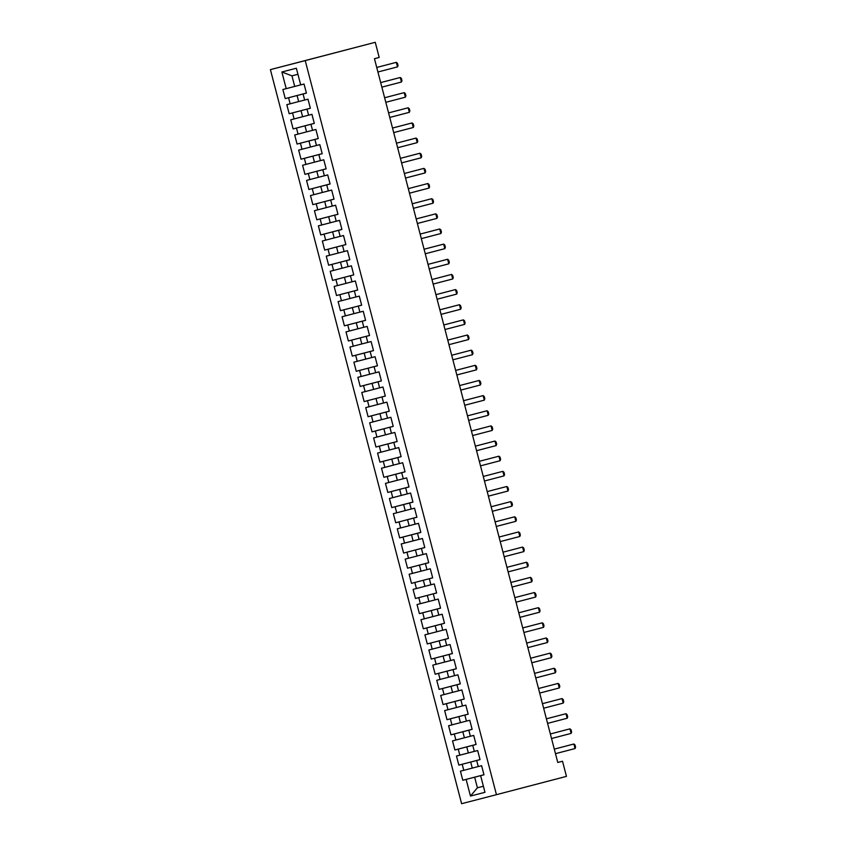 <?xml version="1.0" encoding="UTF-8"?>
<svg xmlns="http://www.w3.org/2000/svg" width="846" height="846" viewBox="0 0 846 846"><rect width="100%" height="100%" fill="white"/><g stroke="black" fill="none" stroke-linecap="round" stroke-linejoin="round"><path stroke-width="1.27" d="M270.403 69.626L461.609 803.7L496.443 794.68L305.226 60.605L270.403 69.626L375.254 42.3L305.226 60.605M297.94 74.289L291.955 75.833L281.866 71.995L286.212 88.65L282.871 89.517L285.239 98.612L288.581 97.745L290.157 103.804L286.815 104.671L289.184 113.755L292.526 112.888L294.101 118.948L290.76 119.815L293.128 128.909L296.47 128.042L298.046 134.102L294.704 134.969L297.073 144.053L300.415 143.186L301.99 149.245L298.649 150.112L301.017 159.196L304.359 158.339L305.935 164.399L302.593 165.256L304.962 174.35L308.304 173.483L309.879 179.542L306.538 180.41L308.906 189.493L312.248 188.626L313.834 194.686L310.493 195.553L312.851 204.647L316.193 203.78L317.779 209.84L314.437 210.707L316.806 219.791L320.148 218.924L321.723 224.983L318.382 225.85L320.75 234.945L324.092 234.078L325.668 240.137L322.326 241.004L324.695 250.088L328.037 249.221L329.612 255.281L326.27 256.148L328.639 265.242L331.981 264.375L333.557 270.434L330.215 271.291L332.584 280.386L335.925 279.518L337.501 285.578L334.159 286.445L336.528 295.529L339.87 294.672L341.446 300.732L338.104 301.588L340.473 310.683L343.814 309.816L345.39 315.875L342.059 316.742L344.417 325.826L347.759 324.959L349.345 331.019L346.003 331.886L348.372 340.98L351.703 340.113L353.29 346.173L349.948 347.04L352.317 356.124L355.658 355.257L357.234 361.316L353.892 362.183L356.261 371.278L359.603 370.411L361.179 376.47L357.837 377.337L360.206 386.421L363.547 385.554L365.123 391.613L361.781 392.481L364.15 401.564L367.492 400.708L369.068 406.767L365.726 407.624L368.095 416.718L371.436 415.851L373.012 421.911L369.67 422.778L372.039 431.862L375.381 431.005L376.956 437.054L373.615 437.921L375.984 447.016L379.325 446.149L380.912 452.208L377.57 453.075L379.928 462.159L383.27 461.292L384.856 467.352L381.514 468.219L383.883 477.313L387.225 476.446L388.8 482.506L385.459 483.373L387.828 492.457L391.169 491.589L392.745 497.649L389.403 498.516L391.772 507.611L395.114 506.743L396.689 512.803L393.348 513.67L395.717 522.754L399.058 521.887L400.634 527.946L397.292 528.813L399.661 537.897L403.003 537.041L404.578 543.1L401.237 543.957L403.605 553.051L406.947 552.184L408.523 558.244L405.181 559.111L407.55 568.195L410.892 567.328L412.478 573.387L409.136 574.254L411.494 583.349L414.836 582.482L416.422 588.541L413.081 589.408L415.449 598.492L418.791 597.625L420.367 603.684L417.025 604.552L419.394 613.646L422.736 612.779L424.311 618.838L420.97 619.706L423.338 628.79L426.68 627.922L428.256 633.982L424.914 634.849L427.283 643.943L430.625 643.076L432.2 649.136L428.859 649.992L431.227 659.087L434.569 658.22L436.145 664.279L432.803 665.146L435.172 674.23L438.514 673.374L440.089 679.433L436.748 680.29L439.116 689.384L442.458 688.517L444.044 694.577L440.703 695.444L443.061 704.528L446.402 703.661L447.989 709.72L444.647 710.587L447.016 719.682L450.358 718.814L451.933 724.874L448.592 725.741L450.96 734.825L454.302 733.958L455.878 740.017L452.536 740.885L454.905 749.979L458.246 749.112L459.822 755.171L456.48 756.038L458.849 765.122L462.191 764.255L463.767 770.315L460.425 771.182L462.794 780.266L483.965 774.735M281.866 71.995L296.364 68.24L300.7 84.896L304.042 84.029L306.411 93.123L303.069 93.991L304.645 100.05L298.67 101.583L297.083 95.524L303.069 93.991M296.47 128.042L314.3 123.4L311.941 114.326L308.6 115.193L307.013 109.134L310.355 108.267L307.986 99.183L304.645 100.05M310.958 124.288L312.544 130.347L306.559 131.881L304.983 125.821M312.248 188.626L330.088 183.994L327.719 174.921L324.378 175.788L322.802 169.729L326.144 168.862L323.775 159.778L320.433 160.645L318.857 154.585L322.199 153.718L319.83 144.624L316.489 145.491L314.913 139.431L318.255 138.564L315.886 129.48L312.544 130.347M326.746 184.872L328.322 190.932L322.337 192.476L320.761 186.416M337.977 214.302L334.635 215.17L337.977 214.292L335.608 205.218L332.267 206.086L330.691 200.026L334.033 199.159L331.664 190.075L328.322 190.932M334.635 215.17L336.211 221.229L330.236 222.773L328.65 216.713L337.966 214.271L316.806 219.791M345.866 244.6L342.524 245.467L345.866 244.589L343.508 235.516L340.166 236.383L338.58 230.324L341.921 229.456L339.553 220.362L336.211 221.229M342.524 245.467L344.111 251.526L338.125 253.07L336.549 247.011L345.866 244.568L324.695 250.088M361.654 305.195L358.313 306.062L361.654 305.184L359.286 296.111L355.944 296.967L354.368 290.908L357.71 290.051L355.341 280.957L351.999 281.824L350.424 275.764L353.765 274.897L351.397 265.813L348.055 266.68L346.479 260.621L349.821 259.754L347.452 250.659L344.111 251.526M358.313 306.062L359.888 312.121L353.903 313.655L352.327 307.595L361.644 305.163L340.473 310.683M369.543 335.492L366.202 336.359L369.543 335.471L367.175 326.408L363.833 327.265L362.257 321.205L365.599 320.348L363.23 311.254L359.888 312.121M366.202 336.359L367.777 342.419L361.802 343.952L360.216 337.892L369.533 335.46L348.372 340.98M355.658 355.257L373.488 350.625L371.119 341.551L367.777 342.419M370.146 351.502L371.732 357.562L365.747 359.106L364.171 353.046M377.432 365.789L374.091 366.656L377.432 365.768L375.074 356.695L371.732 357.562M374.091 366.656L375.677 372.716L379.019 371.849L381.387 380.933L378.046 381.8L379.621 387.859L382.963 386.992L385.332 396.087L381.99 396.954L383.566 403.013L386.908 402.146L389.276 411.23L385.935 412.097L387.51 418.157L381.525 419.69L379.949 413.631L385.935 412.097M393.221 426.384L389.879 427.241L393.221 426.363L390.852 417.29L387.51 418.157M389.879 427.241L391.455 433.3L394.796 432.443L397.165 441.527L393.824 442.395L395.399 448.454L389.424 449.987L387.838 443.928L393.824 442.395M401.11 456.671L397.768 457.538L401.11 456.66L398.741 447.587L395.399 448.454M397.768 457.538L399.344 463.597L402.685 462.73L405.054 471.825L401.713 472.692L403.299 478.751L397.313 480.285L395.738 474.225L401.713 472.692M408.999 486.968L405.657 487.835L408.999 486.958L406.64 477.884L403.299 478.751M405.657 487.835L407.243 493.895L410.585 493.028L412.954 502.122L409.612 502.989L411.188 509.049L414.529 508.182L416.898 517.266L413.557 518.133L415.132 524.192L418.474 523.325L420.843 532.42L417.501 533.287L419.077 539.346L413.091 540.88L411.516 534.82L417.501 533.287M424.787 547.563L421.445 548.43L424.787 547.552L422.418 538.479L419.077 539.346M421.445 548.43L423.021 554.49L426.363 553.622L428.732 562.717L425.39 563.573L426.966 569.633L420.991 571.177L419.405 565.117L425.39 563.573M432.676 577.86L429.334 578.727L432.676 577.85L430.307 568.776L426.966 569.633M429.334 578.727L430.91 584.787L434.252 583.92L436.621 593.004L433.279 593.871L434.865 599.93L428.88 601.474L427.304 595.415L436.61 592.972M426.68 627.922L444.51 623.291L442.151 614.217L438.81 615.084L437.223 609.025L440.565 608.158L438.207 599.063L434.865 599.93M441.178 624.168L442.754 630.228L446.096 629.361L448.465 638.455L445.123 639.322L446.699 645.382L450.04 644.515L452.409 653.598L449.067 654.466L450.643 660.525L444.658 662.069L443.082 656.01L449.067 654.466M442.458 688.517L460.298 683.885L457.929 674.812L454.588 675.668L453.012 669.609L456.354 668.752L453.985 659.658L450.643 660.525M456.956 684.763L458.532 690.822L452.557 692.356L450.971 686.296M468.187 714.193L464.845 715.06L468.187 714.172L465.818 705.109L462.476 705.966L460.901 699.906L464.243 699.05L461.874 689.955L458.532 690.822M464.845 715.06L466.432 721.12L460.446 722.653L458.87 716.594L468.176 714.161M458.246 749.112L476.076 744.469L473.718 735.396L470.376 736.263L468.79 730.204L472.131 729.337L469.763 720.253L466.432 721.12M472.745 745.358L474.32 751.417L477.662 750.55L480.031 759.634L476.689 760.501L478.265 766.561L481.607 765.693L483.975 774.788L480.634 775.655L484.97 792.311L470.471 796.065L466.135 779.409L462.794 780.266M375.254 42.3L379.198 57.443L374.45 58.691L557.768 762.468L562.516 761.231L557.768 762.458M478.254 766.539L472.28 768.105L470.704 762.045L476.689 760.501M463.767 770.315L472.28 768.105M462.191 764.255L470.704 762.045M480.634 775.655L474.648 777.188L477.408 787.795L483.394 786.241L477.408 787.795L470.471 796.065M474.31 751.385L468.335 752.951L466.759 746.891M459.822 755.171L468.335 752.951M470.365 736.242L464.391 737.807L462.815 731.748L468.79 730.204M455.878 740.017L464.391 737.807M454.302 733.958L462.815 731.748M451.933 724.874L460.446 722.653M450.358 718.814L458.87 716.594M462.476 705.945L456.502 707.51L454.915 701.45L460.901 699.906M447.989 709.72L456.502 707.51M446.402 703.661L454.915 701.45M444.044 694.577L452.557 692.356M454.588 675.647L448.602 677.212L447.026 671.153L453.012 669.609M440.089 679.433L448.602 677.212M438.514 673.374L447.026 671.153M436.145 664.279L444.658 662.069M434.569 658.22L443.082 656.01M446.688 645.35L440.713 646.915L439.137 640.856L445.123 639.322M432.2 649.136L440.713 646.915M430.625 643.076L439.137 640.856M442.744 630.207L436.769 631.772L435.193 625.712M428.256 633.982L436.769 631.772M438.799 615.053L432.824 616.618L431.249 610.558L437.223 609.025M424.311 618.838L432.824 616.618M422.736 612.779L431.249 610.558M420.367 603.684L428.88 601.474M418.791 597.625L427.304 595.415M430.91 584.766L424.935 586.32L423.349 580.261L432.666 577.829L411.494 583.349M416.422 588.541L424.935 586.32M414.836 582.482L423.349 580.261M433.279 593.871L436.621 592.993M412.478 573.387L420.991 571.177M410.892 567.328L419.405 565.117M423.021 554.468L417.036 556.023L415.46 549.963L424.777 547.531L403.605 553.051M408.523 558.244L417.036 556.023M406.947 552.184L415.46 549.963M404.578 543.1L413.091 540.88M403.003 537.041L411.516 534.82M415.122 524.171L409.147 525.736L407.571 519.677L416.888 517.234L395.717 522.754M400.634 527.946L409.147 525.736M399.058 521.887L407.571 519.677M411.177 509.017L405.202 510.582L403.627 504.523L409.612 502.989M396.689 512.803L405.202 510.582M395.114 506.743L403.627 504.523M413.557 518.133L416.888 517.255M407.233 493.874L401.258 495.439L399.682 489.379L408.999 486.936L387.828 492.457M392.745 497.649L401.258 495.439M391.169 491.589L399.682 489.379M388.8 482.506L397.313 480.285M387.225 476.446L395.738 474.225M399.344 463.576L393.369 465.141L391.783 459.082L401.099 456.65L379.928 462.159M384.856 467.352L393.369 465.141M383.27 461.292L391.783 459.082M380.912 452.208L389.424 449.987M379.325 446.149L387.838 443.928M391.455 433.279L385.469 434.844L383.894 428.785L393.21 426.352L372.039 431.862M376.956 437.054L385.469 434.844M375.381 431.005L383.894 428.785M373.012 421.911L381.525 419.69M371.436 415.851L379.949 413.631M383.555 402.982L377.58 404.547L376.005 398.487L385.321 396.055L364.15 401.564M369.068 406.767L377.58 404.547M367.492 400.708L376.005 398.487M379.611 387.838L373.636 389.403L372.06 383.344L378.046 381.8M365.123 391.613L373.636 389.403M363.547 385.554L372.06 383.344M381.99 396.954L385.321 396.065M375.666 372.684L369.691 374.249L368.116 368.19L377.432 365.758L356.261 371.278M361.179 376.47L369.691 374.249M359.603 370.411L368.116 368.19M357.234 361.316L365.747 359.106M353.29 346.173L361.802 343.952M351.703 340.113L360.216 337.892M363.833 327.243L357.858 328.808L356.272 322.749L362.257 321.205M349.345 331.019L357.858 328.808M347.759 324.959L356.272 322.749M345.39 315.875L353.903 313.655M343.814 309.816L352.327 307.595M355.933 296.946L349.958 298.511L348.383 292.452L354.368 290.908M341.446 300.732L349.958 298.511M339.87 294.672L348.383 292.452M351.989 281.803L346.014 283.368L344.438 277.308L353.755 274.865L332.584 280.386M337.501 285.578L346.014 283.368M335.925 279.518L344.438 277.308M348.044 266.649L342.07 268.214L340.494 262.154L346.479 260.621M333.557 270.434L342.07 268.214M331.981 264.375L340.494 262.154M350.424 275.764L353.755 274.887M329.612 255.281L338.125 253.07M328.037 249.221L336.549 247.011M340.155 236.351L334.181 237.916L332.605 231.857L338.58 230.324M325.668 240.137L334.181 237.916M324.092 234.078L332.605 231.857M321.723 224.983L330.236 222.773M320.148 218.924L328.65 216.713M332.267 206.064L326.292 207.619L324.705 201.56L330.691 200.026M317.779 209.84L326.292 207.619M316.193 203.78L324.705 201.56M313.834 194.686L322.337 192.476M324.378 175.767L318.392 177.322L316.816 171.262L322.802 169.729M309.879 179.542L318.392 177.322M308.304 173.483L316.816 171.262M320.423 160.613L314.448 162.178L312.872 156.119L318.857 154.585M305.935 164.399L314.448 162.178M304.359 158.339L312.872 156.119M316.478 145.47L310.503 147.035L308.927 140.975L314.913 139.431M301.99 149.245L310.503 147.035M300.415 143.186L308.927 140.975M298.046 134.102L306.559 131.881M308.589 115.172L302.614 116.737L301.039 110.678L307.013 109.134M294.101 118.948L302.614 116.737M292.526 112.888L301.039 110.678M290.157 103.804L298.67 101.583M288.581 97.745L297.083 95.524M300.7 84.875L294.725 86.44L291.955 75.833M286.212 88.65L294.725 86.44M496.443 794.68L566.46 776.374L562.516 761.231M466.135 779.409L474.648 777.188M285.239 98.612L306.4 93.071M289.184 113.755L310.345 108.225M293.128 128.909L314.289 123.368M297.073 144.053L318.233 138.522M301.017 159.196L322.189 153.665M304.962 174.35L326.133 168.819M308.906 189.493L330.077 183.963M312.851 204.647L334.022 199.117M320.75 234.945L341.911 229.403M328.639 265.242L349.8 259.701M336.528 295.529L357.699 289.998M344.417 325.826L365.588 320.296M352.317 356.124L373.477 350.593M360.206 386.421L381.366 380.89M368.095 416.718L389.266 411.188M375.984 447.016L397.155 441.485M383.883 477.313L405.044 471.772M391.772 507.611L412.933 502.069M399.661 537.897L420.832 532.367M407.55 568.195L428.721 562.664M415.449 598.492L436.61 592.961M419.394 613.646L440.555 608.105M423.338 628.79L444.499 623.259M427.283 643.943L448.443 638.402M431.227 659.087L452.399 653.556M435.172 674.23L456.343 668.7M439.116 689.384L460.287 683.854M443.061 704.528L464.232 698.997M447.016 719.682L468.176 714.151M450.96 734.825L472.121 729.294M454.905 749.979L476.065 744.438M458.849 765.122L480.01 759.592M397.504 66.887L396.319 62.34L394.617 62.784L376.734 67.458L396.319 62.34L397.451 63.26L398.043 65.533L397.504 66.887L377.919 72.005M401.448 82.03L400.264 77.494L398.561 77.927L380.679 82.601L400.264 77.494L401.395 78.403L401.987 80.677L401.448 82.03L381.863 87.149M405.393 97.184L404.208 92.637L384.623 97.755L404.208 92.637L405.34 93.557L405.932 95.82L405.393 97.184L385.808 102.303M409.337 112.328L408.153 107.78L388.568 112.899L408.153 107.78L409.284 108.7L409.876 110.974L409.337 112.328L389.752 117.446M413.282 127.482L412.097 122.934L410.405 123.368L392.523 128.053L412.097 122.934L413.229 123.844L413.821 126.117L413.282 127.482L393.707 132.6M417.226 142.625L416.042 138.078L396.467 143.196L416.042 138.078L417.173 138.998L417.765 141.271L417.226 142.625L397.652 147.743M421.171 157.779L419.986 153.232L418.294 153.665L400.412 158.339L419.986 153.232L421.118 154.141L421.71 156.415L421.171 157.779L401.596 162.887M425.115 172.922L423.931 168.375L404.356 173.493L423.931 168.375L425.073 169.295L425.665 171.569L425.115 172.922L405.541 178.041M429.059 188.066L427.886 183.529L408.301 188.637L427.886 183.529L429.017 184.439L429.609 186.712L429.059 188.066L409.485 193.184M433.015 203.22L431.83 198.673L430.128 199.117L412.245 203.791L431.83 198.673L432.962 199.593L433.554 201.866L433.015 203.22L413.43 208.338M436.959 218.363L435.775 213.827L416.19 218.934L435.775 213.827L436.906 214.736L437.498 217.01L436.959 218.363L417.374 223.481M440.903 233.517L439.719 228.97L438.027 229.403L420.134 234.088L439.719 228.97L440.851 229.89L441.443 232.153L440.903 233.517L421.319 238.635M424.089 249.232L443.664 244.113L444.795 245.033L445.387 247.307L444.848 248.661L425.274 253.779M444.848 248.661L443.664 244.113L424.079 249.232M448.792 263.815L447.608 259.267L428.034 264.375L447.608 259.267L448.74 260.177L449.332 262.45L448.792 263.815L429.218 268.933M452.737 278.958L451.553 274.411L431.978 279.529L451.553 274.411L452.684 275.331L453.276 277.604L452.737 278.958L433.163 284.076M456.681 294.101L455.497 289.565L435.923 294.672L455.497 289.565L456.639 290.474L457.231 292.748L456.681 294.101L437.107 299.22M460.626 309.255L459.452 304.708L439.867 309.826L459.452 304.708L460.584 305.628L461.176 307.902L460.626 309.255L441.052 314.374M464.581 324.399L463.397 319.862L461.694 320.296L443.812 324.97L463.397 319.862L464.528 320.771L465.12 323.045L464.581 324.399L444.996 329.517M468.525 339.553L467.341 335.005L447.756 340.124L467.341 335.005L468.473 335.925L469.065 338.199L468.525 339.553L448.94 344.671M472.47 354.696L471.285 350.149L451.701 355.267L471.285 350.149L472.417 351.069L473.009 353.342L472.47 354.696L452.885 359.814M455.656 370.421L475.23 365.303L476.361 366.223L476.954 368.486L476.414 369.85L456.84 374.968M476.414 369.85L475.23 365.303L455.645 370.421M480.359 384.993L479.174 380.446L459.6 385.565L479.174 380.446L480.306 381.366L480.898 383.64L480.359 384.993L460.784 390.112M463.545 400.718L483.119 395.6L484.25 396.51L484.843 398.783L484.303 400.147L464.729 405.266M484.303 400.147L483.119 395.6L463.545 400.708M488.248 415.291L487.063 410.744L467.489 415.862L487.063 410.744L488.205 411.664L488.787 413.937L488.248 415.291L468.673 420.409M471.434 431.016L491.018 425.898L492.15 426.807L492.742 429.081L492.192 430.434L472.618 435.553M492.192 430.434L491.018 425.898L471.434 431.005M496.147 445.588L494.963 441.041L493.26 441.485L475.378 446.159L494.963 441.041L496.094 441.961L496.687 444.235L496.147 445.588L476.562 450.707M479.322 461.313L498.907 456.195L500.039 457.104L500.631 459.378L500.092 460.732L480.507 465.85M500.092 460.732L498.907 456.195L479.322 461.303M504.036 475.886L502.852 471.338L483.267 476.457L502.852 471.338L503.983 472.258L504.576 474.521L504.036 475.886L484.451 481.004M487.222 491.6L506.796 486.482L507.928 487.402L508.52 489.675L507.981 491.029L488.396 496.147M507.981 491.029L506.796 486.482L487.211 491.6M511.925 506.183L510.741 501.636L509.049 502.069L491.166 506.754L510.741 501.636L511.872 502.545L512.465 504.819L511.925 506.183L492.351 511.301M515.87 521.326L514.685 516.779L495.111 521.897L514.685 516.779L515.817 517.699L516.409 519.973L515.87 521.326L496.295 526.445M519.814 536.48L518.63 531.933L516.938 532.367L499.055 537.041L518.63 531.933L519.772 532.843L520.353 535.116L519.814 536.48L500.24 541.588M523.759 551.624L522.574 547.076L503 552.195L522.574 547.076L523.716 547.997L524.309 550.27L523.759 551.624L504.184 556.742M527.714 566.767L526.529 562.23L524.827 562.664L506.944 567.338L526.529 562.23L527.661 563.14L528.253 565.414L527.714 566.767L508.129 571.885M531.658 581.921L530.474 577.374L510.889 582.492L530.474 577.374L531.605 578.294L532.197 580.568L531.658 581.921L512.073 587.039M535.603 597.065L534.418 592.528L514.833 597.636L534.418 592.528L535.55 593.437L536.142 595.711L535.603 597.065L516.018 602.183M518.788 612.79L538.363 607.671L539.494 608.591L540.086 610.854L539.547 612.218L519.962 617.337M539.547 612.218L538.363 607.671L518.778 612.79M543.492 627.362L542.307 622.815L522.733 627.933L542.307 622.815L543.439 623.735L544.031 626.008L543.492 627.362L523.917 632.48M547.436 642.516L546.252 637.969L526.677 643.076L546.252 637.969L547.383 638.878L547.975 641.152L547.436 642.516L527.862 647.634M551.38 657.659L550.196 653.112L530.622 658.23L550.196 653.112L551.328 654.032L551.92 656.306L551.38 657.659L531.806 662.778M555.325 672.803L554.141 668.266L534.566 673.374L554.141 668.266L555.283 669.175L555.875 671.449L555.325 672.803L535.751 677.921M559.28 687.957L558.096 683.409L556.393 683.854L538.511 688.528L558.096 683.409L559.227 684.329L559.819 686.603L559.28 687.957L539.695 693.075M563.225 703.1L562.04 698.563L542.455 703.671L562.04 698.563L563.172 699.473L563.764 701.746L563.225 703.1L543.64 708.218M567.169 718.254L565.985 713.707L546.4 718.825L565.985 713.707L567.116 714.627L567.708 716.9L567.169 718.254L547.584 723.372M550.355 733.968L569.929 728.85L571.061 729.77L571.653 732.044L571.113 733.397L551.529 738.516M571.113 733.397L569.929 728.85L550.344 733.968M575.058 748.551L573.874 744.004L572.182 744.438L554.299 749.122L573.874 744.004L575.005 744.924L575.597 747.187L575.058 748.551L555.484 753.67"/></g></svg>
